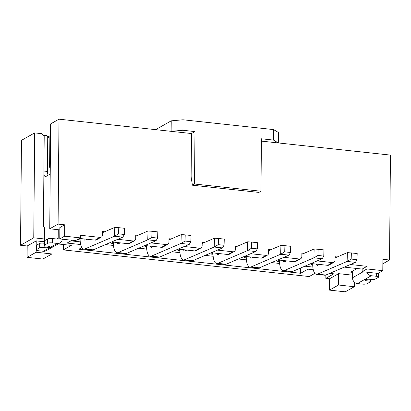 <?xml version="1.0" encoding="UTF-8"?>
<svg xmlns="http://www.w3.org/2000/svg" width="411" height="411" viewBox="0 0 411 411"><rect width="100%" height="100%" fill="white"/><g stroke="black" fill="none" stroke-linecap="round" stroke-linejoin="round"><path stroke-width="0.62" d="M20.55 245.259L33.759 237.81L34.673 132.897L21.464 140.341L20.55 245.259L27.198 245.978L36.23 240.882L44.249 241.75M80.679 244.53L67.044 243.055L72.017 240.25M313.274 269.739L307.947 269.159L300.652 273.279L78.85 249.241L81.835 247.561M382.852 263.78L389.536 260.009L382.888 259.29L382.79 270.659L367.008 268.948L367.028 266.323L350.362 264.514M352.535 272.359L350.67 272.154L357.118 268.522M329.704 273.387L333.83 273.834L325.836 278.345L329.571 278.75L338.607 273.654L352.515 275.159M58.136 243.959L71.324 245.388L63.33 249.893L309.221 276.541L314.857 273.361M44.347 238.961L33.759 237.81M49.741 228.793L58.085 224.093L58.999 119.175L50.656 123.881L49.741 228.793L59.842 229.888M104.625 231.758L102.503 231.532L102.473 235.025A2.702 2.42 -119.4 0 1 101.306 237.111A2.702 2.42 -119.4 0 1 99.955 237.378L80.438 235.267L80.412 237.887L75.547 240.63L59.765 238.919L59.862 227.555L64.727 224.812L58.085 224.093M311.05 263.528L327.69 265.331A2.702 2.42 60.6 0 0 329.041 265.059L333.907 262.316A2.702 2.42 -119.4 0 1 332.556 262.588L317.133 260.918M344.279 267.129L362.163 269.066L367.028 266.323M382.79 270.659L377.925 273.402L362.142 271.692L362.163 269.066M79.451 238.431L95.09 240.122A2.702 2.42 60.6 0 0 96.441 239.854L101.306 237.111M111.679 241.92L128.319 243.723A2.702 2.42 60.6 0 0 129.671 243.456L134.536 240.712A2.702 2.42 -119.4 0 1 133.185 240.98L117.762 239.31M144.908 245.521L161.549 247.324A2.702 2.42 60.6 0 0 162.9 247.057L167.765 244.314A2.702 2.42 -119.4 0 1 166.414 244.581L150.991 242.911M178.138 249.123L194.778 250.926A2.702 2.42 60.6 0 0 196.124 250.659L200.994 247.915A2.702 2.42 -119.4 0 1 199.643 248.182L184.22 246.513M211.367 252.724L228.002 254.527A2.702 2.42 60.6 0 0 229.353 254.26L234.219 251.517A2.702 2.42 -119.4 0 1 232.873 251.784L217.45 250.114M244.591 256.325L261.232 258.129A2.702 2.42 60.6 0 0 262.583 257.861L267.448 255.113A2.702 2.42 -119.4 0 1 266.097 255.385L250.674 253.715M277.821 259.927L294.461 261.73A2.702 2.42 60.6 0 0 295.812 261.463L300.677 258.714A2.702 2.42 -119.4 0 1 299.326 258.987L283.903 257.317M337.226 256.967L335.099 256.736L335.068 260.235A2.702 2.42 -119.4 0 1 333.907 262.316M58.999 119.175L171.146 131.33L182.926 130.272L183.018 119.776L171.233 120.839L171.146 131.33L191.495 133.534L191.13 175.564A9.006 3.36 96.2 0 0 191.351 178.672L192.43 185.207L194.516 184.03L260.97 191.233L261.427 138.779L273.474 140.084L278.304 142.941L278.396 132.45L273.567 129.588L273.474 140.084M261.406 141.112L390.45 155.096L389.536 260.009M300.677 258.714A2.702 2.42 -119.4 0 0 301.844 256.634L301.874 253.135L303.996 253.366M267.448 255.113A2.702 2.42 -119.4 0 0 268.614 253.032L268.645 249.534L270.767 249.765M234.219 251.517A2.702 2.42 -119.4 0 0 235.385 249.431L235.416 245.932L237.543 246.163M200.994 247.915A2.702 2.42 -119.4 0 0 202.155 245.829L202.186 242.331L204.313 242.562M167.765 244.314A2.702 2.42 -119.4 0 0 168.931 242.228L168.957 238.734L171.084 238.961M134.536 240.712A2.702 2.42 -119.4 0 0 135.702 238.627L135.733 235.133L137.855 235.359M64.727 224.812L64.63 236.176L80.412 237.887M191.495 133.534L194.973 131.577L182.926 130.272M155.615 129.645L171.233 120.839M50.558 135.383L47.722 136.986M34.673 132.897L41.732 133.662L44.203 136.555L43.869 174.665A7.203 2.687 -83.8 0 0 45.405 176.53A7.203 2.687 -83.8 0 0 46.119 176.36L50.219 174.048M325.836 278.345L325.861 275.036M363.098 271.794L352.489 277.779L352.551 271.096M352.489 277.779A5.405 4.845 60.6 0 0 357.426 283.564L362.415 284.104A3.601 0.863 0.5 0 0 367.126 283.677L370.321 281.874A2.523 0.601 0.5 0 0 370.517 281.648A2.523 0.601 0.5 0 0 368.97 281.078L367.141 280.877A3.601 0.863 -179.5 0 1 364.932 280.061A3.601 0.863 -179.5 0 1 369.921 279.31L371.75 279.506A2.523 0.601 0.5 0 0 375.048 279.213L378.248 277.41A3.601 0.863 0.5 0 0 378.526 277.081A3.601 0.863 0.5 0 0 376.312 276.264L371.328 275.724A5.405 4.845 -119.4 0 1 366.838 272.2M48.072 175.261A7.203 2.687 96.2 0 1 47.553 171.454L47.722 136.837L46.566 135.491L44.737 135.291L43.648 135.907M47.717 137.921L49.88 136.704L49.613 167.303L50.281 166.928M49.88 136.704L50.553 136.077M62.313 239.197A5.405 4.845 -119.4 0 1 60.006 242.901A5.405 4.845 -119.4 0 1 57.309 243.44L52.325 242.901L52.361 238.529L57.345 239.068A0.899 0.807 60.6 0 0 58.182 238.288L58.259 229.718M43.869 174.665L43.417 226.605A2.702 1.007 -83.8 0 1 43.684 226.543A2.702 1.007 -83.8 0 1 44.434 228.639L44.331 240.846M44.45 240.759A2.523 0.601 -179.5 0 0 44.254 240.99L44.218 245.357A2.523 0.601 0.5 0 1 44.414 245.131L44.45 240.759L47.65 238.955A3.601 0.863 -179.5 0 1 52.361 238.529M57.309 243.44L43.407 251.28L38.423 250.741A3.601 0.863 0.5 0 1 36.209 249.929L36.25 245.557A3.601 0.863 -179.5 0 1 36.528 245.228L39.723 243.425A2.523 0.601 -179.5 0 1 43.027 243.127L44.234 243.255M44.83 245.757L44.814 247.694A3.601 0.863 -179.5 0 0 49.808 246.944A3.601 0.863 -179.5 0 0 47.594 246.127L45.765 245.932A2.523 0.601 0.5 0 1 44.218 245.357M52.325 242.901A3.601 0.863 0.5 0 0 47.609 243.327L44.414 245.131M36.209 249.929A3.601 0.863 0.5 0 1 36.492 249.6L39.687 247.797A2.523 0.601 0.5 0 1 42.985 247.499L44.814 247.694M43.407 251.28A5.405 4.845 60.6 0 0 46.109 250.741L60.006 242.901M43.417 226.605L43.931 226.661M43.843 136.133L44.737 135.291M63.33 249.893L63.376 244.524M27.095 257.343L36.132 252.246L51.914 253.957L42.878 259.053L27.095 257.343L27.198 245.978M354.333 282.085L354.292 286.729L338.51 285.018L329.473 290.115L329.571 278.75M329.473 290.115L345.255 291.825L354.292 286.729M36.132 252.246L36.23 240.882M51.914 253.957L51.971 247.432M338.51 285.018L338.607 273.654M194.973 131.577L194.516 184.03M183.018 119.776L273.567 129.588M260.97 191.233L258.884 192.41L192.43 185.207M316.439 264.114A4.5 1.68 -83.8 0 0 317.426 265.378A4.5 1.68 -83.8 0 0 317.78 265.316L319.753 264.473M335.088 257.882L347.382 252.606L347.12 261.442L317.518 274.152A13.506 5.035 96.2 0 1 316.46 274.327A13.506 5.035 96.2 0 1 312.699 263.841L312.699 263.816M316.46 274.327L324.767 275.226A13.506 5.035 -83.8 0 0 325.825 275.051L355.428 262.341L356.995 259.69L357.18 253.505L347.382 252.606M312.714 265.09L310.808 264.884L312.863 263.723M105.463 244.591L113.472 245.459M138.692 248.193L146.701 249.061M171.921 251.794L179.931 252.662M205.146 255.395L213.155 256.264M238.375 258.997L246.384 259.865M271.604 262.598L279.614 263.466M304.834 266.2L312.843 267.068M70.949 240.851L80.243 241.858M279.485 261.488L277.579 261.283L279.634 260.122M246.256 257.887L244.35 257.682L246.405 256.521M213.026 254.286L211.12 254.08L213.175 252.919M179.802 250.684L177.896 250.479L179.951 249.318M146.573 247.083L144.667 246.877L146.722 245.721M113.344 243.482L111.438 243.276L113.493 242.12M80.114 239.88L78.208 239.675L80.263 238.519M300.698 267.972L300.652 273.279M307.947 269.159L307.973 266.539M283.21 260.512A4.5 1.68 -83.8 0 0 284.201 261.776A4.5 1.68 -83.8 0 0 284.556 261.715L286.524 260.872M301.864 254.281L314.158 249.004L313.891 257.841L284.289 270.551A13.506 5.035 96.2 0 1 283.23 270.726A13.506 5.035 96.2 0 1 279.47 260.24L279.47 260.214M283.23 270.726L291.538 271.625A13.506 5.035 -83.8 0 0 292.596 271.45L322.198 258.74L313.891 257.841L317.95 255.457L318.135 249.272L314.158 249.004M322.198 258.74L323.765 256.089L317.95 255.457M323.765 256.089L323.95 249.903L318.135 249.272M249.98 256.911A4.5 1.68 -83.8 0 0 250.972 258.175A4.5 1.68 -83.8 0 0 251.327 258.113L253.294 257.271M268.635 250.684L280.929 245.403L280.667 254.239L251.064 266.95A13.506 5.035 96.2 0 1 250.001 267.124A13.506 5.035 96.2 0 1 246.246 256.639L246.246 256.613M250.001 267.124L258.308 268.029A13.506 5.035 -83.8 0 0 259.372 267.849L288.974 255.139L280.667 254.239L284.725 251.856L284.905 245.67L280.929 245.403M288.974 255.139L290.536 252.488L284.725 251.856M290.536 252.488L290.721 246.302L284.905 245.67M216.751 253.31A4.5 1.68 -83.8 0 0 217.743 254.573A4.5 1.68 -83.8 0 0 218.097 254.512L220.065 253.669M235.405 247.083L247.699 241.802L247.437 250.638L217.835 263.348A13.506 5.035 96.2 0 1 216.772 263.523A13.506 5.035 96.2 0 1 213.016 253.037L213.016 253.012M216.772 263.523L225.079 264.427A13.506 5.035 -83.8 0 0 226.142 264.247L255.745 251.537L247.437 250.638L251.496 248.254L251.681 242.074L247.699 241.802M255.745 251.537L257.312 248.886L251.496 248.254M257.312 248.886L257.492 242.701L251.681 242.074M183.527 249.708A4.5 1.68 -83.8 0 0 184.513 250.972A4.5 1.68 -83.8 0 0 184.868 250.91L186.841 250.068M202.176 243.482L214.47 238.2L214.208 247.037L184.606 259.747A13.506 5.035 96.2 0 1 183.542 259.922A13.506 5.035 96.2 0 1 179.787 249.436L179.787 249.41M183.542 259.922L191.85 260.826A13.506 5.035 -83.8 0 0 192.913 260.646L222.515 247.936L214.208 247.037L218.267 244.653L218.452 238.472L214.47 238.2M222.515 247.936L224.082 245.285L218.267 244.653M224.082 245.285L224.267 239.099L218.452 238.472M150.298 246.107A4.5 1.68 -83.8 0 0 151.289 247.371A4.5 1.68 -83.8 0 0 151.638 247.314L153.611 246.466M168.952 239.88L181.241 234.599L180.979 243.435L151.376 256.145A13.506 5.035 96.2 0 1 150.318 256.325A13.506 5.035 96.2 0 1 146.557 245.835L146.557 245.809M150.318 256.325L158.625 257.224A13.506 5.035 -83.8 0 0 159.684 257.05L189.286 244.334L180.979 243.435L185.037 241.057L185.222 234.871L181.241 234.599M189.286 244.334L190.853 241.683L185.037 241.057M190.853 241.683L191.038 235.498L185.222 234.871M117.068 242.505A4.5 1.68 -83.8 0 0 118.06 243.769A4.5 1.68 -83.8 0 0 118.414 243.713L120.382 242.865M135.722 236.279L148.017 230.997L147.755 239.834L118.152 252.544A13.506 5.035 96.2 0 1 117.089 252.724A13.506 5.035 96.2 0 1 113.333 242.233L113.333 242.207M117.089 252.724L125.396 253.623A13.506 5.035 -83.8 0 0 126.46 253.448L156.057 240.733L147.755 239.834L151.808 237.455L151.993 231.27L148.017 230.997M156.057 240.733L157.624 238.082L151.808 237.455M157.624 238.082L157.809 231.896L151.993 231.27M83.839 238.904A4.5 1.68 -83.8 0 0 84.83 240.168A4.5 1.68 -83.8 0 0 85.185 240.111L87.153 239.264M102.493 232.677L114.787 227.396L114.525 236.233L84.923 248.943A13.506 5.035 96.2 0 1 83.859 249.123A13.506 5.035 96.2 0 1 80.104 238.632L80.104 238.606M83.859 249.123L92.167 250.022A13.506 5.035 -83.8 0 0 93.23 249.847L122.832 237.132L114.525 236.233L118.584 233.854L118.764 227.668L114.787 227.396M122.832 237.132L124.399 234.481L118.584 233.854M124.399 234.481L124.579 228.295L118.764 227.668M356.995 259.69L351.179 259.058L351.364 252.873M355.428 262.341L347.12 261.442L351.179 259.058M362.142 271.692L367.008 268.948M59.765 238.919L64.63 236.176M327.69 265.331L332.556 262.588M368.986 279.244L368.97 281.078M357.426 283.564L371.328 275.724M376.342 273.228L376.312 276.264M367.157 279.285L367.141 280.877M56.882 239.022L58.182 238.288M47.609 243.327L47.65 238.955M36.528 245.228L36.492 249.6M39.723 243.425L39.687 247.797M43.027 243.127L42.985 247.499M43.9 171.058L47.553 171.454M292.596 271.45L284.289 270.551M259.372 267.849L251.064 266.95M226.142 264.247L217.835 263.348M192.913 260.646L184.606 259.747M159.684 257.05L151.376 256.145M126.46 253.448L118.152 252.544M93.23 249.847L84.923 248.943M325.825 275.051L317.518 274.152M294.461 261.73L299.326 258.987M261.232 258.129L266.097 255.385M228.002 254.527L232.873 251.784M194.778 250.926L199.643 248.182M161.549 247.324L166.414 244.581M128.319 243.723L133.185 240.98M95.09 240.122L99.955 237.378M370.537 279.377L370.517 281.648M378.562 273.043L378.526 277.081"/></g></svg>
